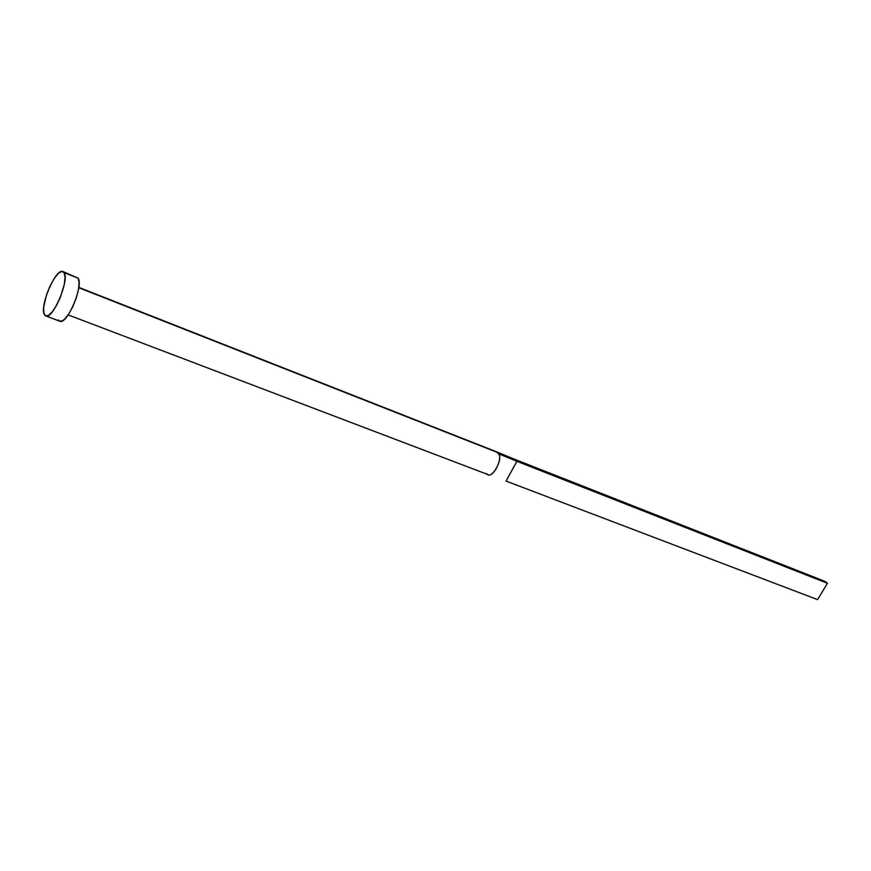 <?xml version="1.0" encoding="UTF-8"?>
<svg xmlns="http://www.w3.org/2000/svg" width="871" height="871" viewBox="0 0 871 871"><rect width="100%" height="100%" fill="white"/><g stroke="black" fill="none" stroke-linecap="round" stroke-linejoin="round"><path stroke-width="1.31" d="M496.274 451.69L514.761 459.344L496.307 451.701L498.419 453.704C503.394 457.362 493.269 478.473 487.825 474.499L487.216 474.281C491.952 479.725 503.797 458.004 498.419 453.704L497.461 452.474L78.749 287.735L496.198 451.657L78.804 287.376M64.084 272.579C69.8 279.667 52.685 320.038 45.738 315.923L44.421 314.671C39.119 306.864 55.929 267.582 62.919 271.534L78.052 278.132L64.084 272.579L65.053 276.967L64.378 283.979L60.502 296.957L56.604 305.264L52.369 311.764L48.438 315.444L45.434 315.781L43.779 312.776L43.724 306.908L46.533 294.823L49.919 286.319L53.958 278.894L58.063 273.668L61.623 271.436L64.084 272.579M45.738 315.923L59.772 321.214C66.904 325.373 83.954 285.263 78.052 278.132L62.919 271.534M75.537 276.967L78.052 278.132L79.098 282.52L78.466 289.51L76.245 298.013L72.783 306.701L68.635 314.191L64.432 319.33L62.527 320.757L59.751 321.203M59.468 321.061L58.422 319.951M498.419 453.704L516.884 461.303L514.761 459.344L824.979 581.382L514.761 459.344L516.884 461.303L498.419 453.704M487.216 474.281L486.04 473.476M506.051 481.075L516.884 461.303L827.45 583.298L817.575 599.618L506.051 481.075L516.884 461.303L827.45 583.298L817.575 599.618L506.051 481.075M824.979 581.382L827.45 583.298L824.979 581.382M487.412 474.357L68.156 314.899"/></g></svg>

